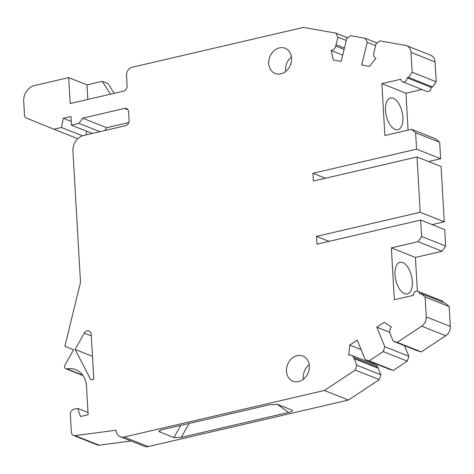 <?xml version="1.0" encoding="UTF-8"?>
<svg xmlns="http://www.w3.org/2000/svg" width="474" height="474" viewBox="0 0 474 474"><rect width="100%" height="100%" fill="white"/><g stroke="black" fill="none" stroke-linecap="round" stroke-linejoin="round"><path stroke-width="0.71" d="M417.369 291.137L415.425 257.447L442.1 251.244L445.667 246.036L421.599 236.479L418.038 241.687L391.358 247.89L394.35 299.758L413.405 295.326A3.614 2.957 111.7 0 1 416.255 291.16A3.614 2.957 111.7 0 1 417.784 291.261A3.614 2.957 111.7 0 1 419.502 293.91L421.025 293.554L425.089 296.991L426.233 316.869A9.03 7.394 111.7 0 1 421.688 326.159L397.212 342.335L393.189 341.179L390.043 333.489A5.415 4.438 111.7 0 1 391.411 327.072L384.301 322.219L376.8 327.179L384.799 346.725L383.229 351.578L369.246 360.821L365.217 359.665L357.224 340.119L349.723 345.078L348.757 355.263A5.415 4.438 111.7 0 1 351.495 355.287A5.415 4.438 111.7 0 1 353.681 357.52L356.827 365.211L355.263 370.064L324.358 390.487L124.17 437.022A9.03 7.394 111.7 0 1 120.343 436.773A9.03 7.394 111.7 0 1 116.053 430.214L75.093 435.642A4.515 3.697 111.7 0 1 73.511 435.458A4.515 3.697 111.7 0 1 71.361 432.146L70.348 414.495A4.515 3.697 111.7 0 1 73.908 409.287L77.677 408.41L80.503 416.516L88.128 414.744L86.481 386.215A22.574 18.492 -68.3 0 0 75.757 369.667A22.574 18.492 -68.3 0 0 66.911 368.879A2.708 2.216 111.7 0 1 65.85 368.784A2.708 2.216 111.7 0 1 64.565 366.799A2.708 2.216 111.7 0 1 64.979 365.051L73.565 349.794L64.867 346.257L80.497 282.451L72.925 151.088A13.545 11.092 111.7 0 1 83.608 135.463L125.533 125.717A4.515 3.697 -68.3 0 0 129.094 120.509L128.596 111.864A4.515 3.697 -68.3 0 0 126.451 108.552A4.515 3.697 -68.3 0 0 124.538 108.428L82.612 118.174L79.051 123.382L71.432 125.154L70.928 116.509L63.309 118.281L61.478 127.465L53.9 129.23L26.609 118.121A4.515 3.697 111.7 0 1 24.488 114.821L23.7 101.205A13.545 11.092 111.7 0 1 34.389 85.581L68.689 77.606L70.182 103.539L123.542 91.138A4.515 3.697 -68.3 0 0 127.103 85.93L126.505 75.556A7.223 5.919 111.7 0 1 132.205 67.225L303.425 27.421L335.835 33.127L337.909 37.138L335.722 46.067A5.415 4.438 111.7 0 1 331.19 50.522L333.281 59.997L341.15 61.383L346.713 38.684L350.499 35.71L365.164 38.293L367.243 42.305L361.686 64.997L369.548 66.384L375.923 58.397A5.415 4.438 111.7 0 1 373.856 52.78L376.042 43.851L379.834 40.877L405.495 45.397A9.03 7.394 111.7 0 1 406.692 45.735A9.03 7.394 111.7 0 1 410.982 52.353L412.131 72.232L408.564 77.44L432.632 86.997L436.193 81.789L435.049 61.91A9.03 7.394 -68.3 0 0 430.759 55.292L406.692 45.735M325.425 178.242L312.899 173.271L416.563 149.168L415.615 132.744L411.556 129.307L384.876 135.511L381.89 83.643L400.945 79.217A3.614 2.957 111.7 0 0 402.657 81.86A3.614 2.957 111.7 0 0 404.192 81.966A3.614 2.957 111.7 0 0 407.042 77.795L408.564 77.44M312.899 173.271L313.344 181.05L417.013 156.953L441.081 166.504L444.268 221.832L432.193 224.635M421.599 236.479L420.651 220.054L316.988 244.151L316.537 236.372L420.201 212.275L417.013 156.953M75.093 349.445L90.895 379.935L93.805 379.259L91.209 334.265A4.515 3.697 -68.3 0 0 89.065 330.953A4.515 3.697 -68.3 0 0 84.283 333.121L75.093 349.445L92.483 356.347M268.717 63.522A13.545 11.092 -68.3 0 0 275.157 73.452A13.545 11.092 -68.3 0 0 291.587 58.207A13.545 11.092 -68.3 0 0 285.152 48.277A13.545 11.092 -68.3 0 0 268.717 63.522M309.332 365.952A13.545 11.092 -68.3 0 0 302.892 356.021A13.545 11.092 -68.3 0 0 286.462 371.266A13.545 11.092 -68.3 0 0 292.896 381.197A13.545 11.092 -68.3 0 0 309.332 365.952M355.263 370.064L379.324 379.621L380.895 374.762L377.748 367.077A5.415 4.438 -68.3 0 0 375.562 364.844L351.495 355.287M324.358 390.487L348.426 400.044L379.324 379.621M356.827 365.211L380.895 374.762M361.099 349.593L349.723 345.078M372.925 363.795L373.02 362.764M365.217 359.665L389.284 369.216L393.313 370.378L407.296 361.135L408.861 356.276L404.529 345.676M369.246 360.821L393.313 370.378M383.229 351.578L407.296 361.135M384.799 346.725L408.861 356.276M389.729 332.31L376.8 327.179M393.189 341.179L417.256 350.73L421.279 351.892L445.756 335.716A9.03 7.394 -68.3 0 0 450.3 326.426L449.156 306.548L445.092 303.111L421.025 293.554M443.356 302.418A3.614 2.957 -68.3 0 0 441.851 300.818L417.784 291.261M445.667 246.036L444.719 229.612L420.651 220.054M428.555 161.533L440.63 158.725L439.682 142.301L435.624 138.864L411.556 129.307M408.084 130.119L405.951 93.2L421.884 89.497M402.657 81.86L426.724 91.417A3.614 2.957 -68.3 0 0 428.259 91.518A3.614 2.957 -68.3 0 0 431.109 87.352L432.632 86.997M114.222 93.301L108.001 83.62L102.224 81.327L110.483 94.172M85.96 134.912L86.701 131.215M104.754 130.546L106.68 127.725L128.786 122.588M73.511 435.458L97.573 445.009A4.515 3.697 -68.3 0 0 99.155 445.199L130.954 440.986M120.343 436.773L144.41 446.324A9.03 7.394 -68.3 0 0 148.238 446.579L348.426 400.044M421.279 351.892L397.212 342.335M425.089 296.991L449.156 306.548M415.425 257.447L391.358 247.89M404.583 293.684A16.252 8.105 76.9 0 0 407.362 293.951A16.252 8.105 76.9 0 0 412.078 278.937A16.252 8.105 76.9 0 0 402.787 262.56A16.252 8.105 76.9 0 0 400.003 262.294A16.252 8.105 76.9 0 0 395.286 277.308A16.252 8.105 76.9 0 0 404.583 293.684M442.1 251.244L418.038 241.687M316.537 236.372L329.063 241.349M444.268 221.832L420.201 212.275M416.563 149.168L440.63 158.725M439.682 142.301L415.615 132.744M405.951 93.2L381.89 83.643M395.109 129.438A16.252 8.105 76.9 0 0 397.893 129.71A16.252 8.105 76.9 0 0 402.61 114.69A16.252 8.105 76.9 0 0 393.313 98.319A16.252 8.105 76.9 0 0 390.535 98.047A16.252 8.105 76.9 0 0 385.818 113.067A16.252 8.105 76.9 0 0 395.109 129.438M407.042 77.795L431.109 87.352M412.131 72.232L436.193 81.789M375.609 45.623L367.243 42.305M365.164 38.293L377.091 43.027M342.69 55.091L331.19 50.522M346.275 40.456L337.909 37.138M335.835 33.127L347.756 37.861M87.82 99.439L86.979 84.87L68.689 77.606M102.224 81.327L86.979 84.87M77.795 138.716L53.9 129.23M61.478 127.465L82.458 135.795M63.309 118.281L71.213 121.421M71.432 125.154L92.306 133.443M79.051 123.382L99.925 131.671M82.612 118.174L106.68 127.725M87.998 412.51L77.677 408.41M160.402 430.202L159.477 431.85L158.986 431.103L161.978 429.752L269.416 404.778L277.628 404.381L292.351 410.259M159.477 431.85L173.917 437.579L180.807 425.374M292.067 410.117C293.062 410.911 291.931 411.675 288.672 412.421L181.234 437.395L173.917 437.579M285.692 71.467A13.545 11.092 111.7 0 1 285.567 70.211A13.545 11.092 111.7 0 1 291.457 56.951M303.437 379.212A13.545 11.092 111.7 0 1 303.307 377.956A13.545 11.092 111.7 0 1 309.202 364.69M66.911 368.879L82.731 375.159M354.167 358.7L378.228 368.257M377.748 367.077L353.681 357.52M445.756 335.716L421.688 326.159M426.233 316.869L450.3 326.426M435.049 61.91L410.982 52.353M335.722 46.067L344.088 49.385M336.06 44.698L344.426 48.016M127.933 109.772L124.538 108.428M75.093 435.642L99.155 445.199M124.17 437.022L148.238 446.579M277.254 404.263L288.672 412.421M181.234 437.395L189.114 423.442M91.304 335.906L84.283 333.121M83.045 375.615L65.85 368.784"/></g></svg>
